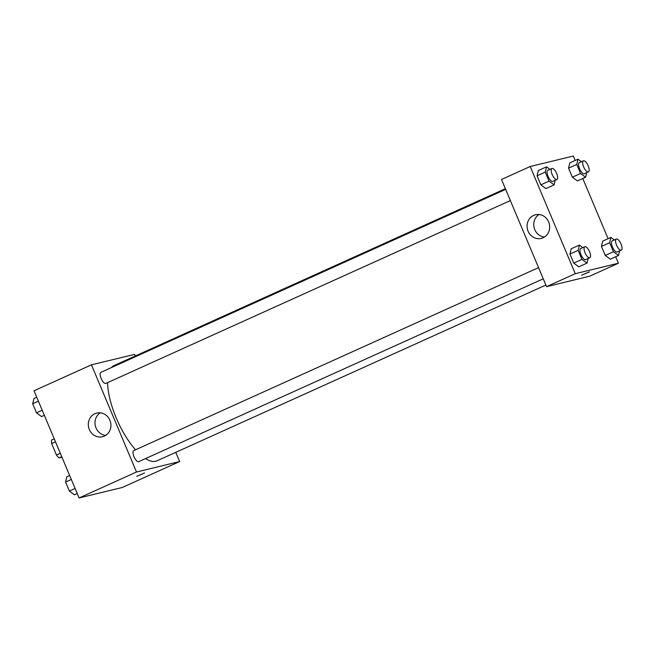 <?xml version="1.0" encoding="UTF-8"?>
<svg xmlns="http://www.w3.org/2000/svg" width="654" height="654" viewBox="0 0 654 654"><rect width="100%" height="100%" fill="white"/><g stroke="black" fill="none" stroke-linecap="round" stroke-linejoin="round"><path stroke-width="0.98" d="M60.307 453.263L56.448 455.004L51.633 443.551A11.535 4.333 65.7 0 1 51.576 440.036L54.233 438.834M61.958 457.203L59.089 457.898A11.535 4.333 65.7 0 1 56.448 455.004M61.746 456.696L59.089 457.898M55.484 441.81L51.633 443.551M175.779 452.331L179.654 461.544L122.241 487.5L79.093 497.964L34.033 390.781L91.446 364.826L134.593 354.362L135.272 355.98M89.336 429.555A12.173 11.257 76.4 0 1 96.751 413.075A12.173 11.257 76.4 0 1 110.559 422.255A12.173 11.257 76.4 0 1 102.49 436.741A12.173 11.257 76.4 0 1 89.336 429.555M179.654 461.544L136.498 472.016L79.093 497.964M136.498 472.016L91.446 364.826M100.234 412.829A12.173 11.257 -103.6 0 0 96.024 427.937A12.173 11.257 -103.6 0 0 105.695 435.368M136.735 476.3L144.567 473.014M133.898 450.549A6.066 2.281 65.7 0 0 133.743 450.598A6.066 2.281 65.7 0 0 134.168 457.072A6.066 2.281 65.7 0 0 138.746 461.659L543.253 278.817M505.656 189.374L100.855 372.355A6.066 2.281 65.7 0 0 101.19 378.625A6.066 2.281 65.7 0 0 105.695 383.465A6.066 2.281 65.7 0 0 105.85 383.416L510.365 200.574M145.499 458.609A52.238 19.612 65.7 0 0 155.75 461.242A52.238 19.612 65.7 0 0 157.066 460.792L545.869 285.046M505.37 188.695L114.033 365.586A52.238 19.612 65.7 0 0 111.335 367.613M107.583 382.631A52.238 19.612 65.7 0 0 135.525 449.797M615.684 256.752L618.406 263.219L589.704 276.201L546.548 286.665L501.495 179.474L530.198 166.5L573.354 156.036L575.209 160.459M608.097 238.702L582.796 178.509M571.204 248.782L569.953 254.054L573.746 263.08L578.79 266.832L573.746 263.08L569.953 254.054L571.204 248.782L579.403 245.07L582.82 247.613M538.316 170.539L537.065 175.812L540.858 184.837L545.902 188.581L540.858 184.837L537.065 175.812L538.316 170.539L546.515 166.827L549.924 169.361M569.814 162.895L568.563 168.168L572.356 177.193L577.4 180.945L572.356 177.193L568.563 168.168L569.814 162.895L578.013 159.192L581.431 161.726M618.406 263.219L575.258 273.691L530.198 166.5M610.296 259.188L605.252 255.444L610.296 259.188L618.496 255.485L613.452 251.733L609.659 242.708L610.91 237.435L614.319 239.969M601.459 246.419L605.252 255.444L601.459 246.419L602.702 241.138L601.459 246.419L609.659 242.708M543.082 237.786A12.173 11.257 76.4 0 1 541.242 238.416A12.173 11.257 76.4 0 1 527.435 229.235A12.173 11.257 76.4 0 1 535.503 214.749A12.173 11.257 76.4 0 1 549.025 222.916A12.173 11.257 76.4 0 1 543.082 237.786M575.258 273.691L546.548 286.665M589.14 271.933L581.635 275.203L589.14 271.933M538.986 214.504A12.173 11.257 -103.6 0 0 534.122 227.617A12.173 11.257 -103.6 0 0 544.455 237.042M581.635 275.195L589.467 271.909M588.077 258.559L586.99 263.121L581.946 259.376L578.152 250.351L579.403 245.07M584.799 246.713L580.703 248.569A6.066 2.281 65.7 0 0 581.038 254.839A6.066 2.281 65.7 0 0 585.543 259.679A6.066 2.281 65.7 0 0 585.698 259.63L589.802 257.774A6.066 2.281 65.7 0 0 589.377 251.308A6.066 2.281 65.7 0 0 584.799 246.713A6.066 2.281 65.7 0 0 585.134 252.984A6.066 2.281 65.7 0 0 589.646 257.831A6.066 2.281 65.7 0 0 589.802 257.774M586.99 263.121L578.79 266.832M581.946 259.376L573.746 263.08M578.152 250.351L569.953 254.054M555.181 180.308L554.101 184.878L549.058 181.125L545.264 172.1L546.515 166.827M551.911 168.47L547.807 170.326A6.066 2.281 65.7 0 0 548.142 176.596A6.066 2.281 65.7 0 0 552.655 181.436A6.066 2.281 65.7 0 0 552.81 181.387L556.906 179.531A6.066 2.281 65.7 0 0 556.48 173.065A6.066 2.281 65.7 0 0 551.911 168.47A6.066 2.281 65.7 0 0 552.246 174.741A6.066 2.281 65.7 0 0 556.758 179.58A6.066 2.281 65.7 0 0 556.906 179.531M554.101 184.878L545.902 188.581M549.058 181.125L540.858 184.837M545.264 172.1L537.065 175.812M619.575 250.915L618.496 255.485M616.297 239.078L612.201 240.925A6.066 2.281 65.7 0 0 612.536 247.204A6.066 2.281 65.7 0 0 617.049 252.043A6.066 2.281 65.7 0 0 617.196 251.986L621.3 250.139A6.066 2.281 65.7 0 0 620.875 243.664A6.066 2.281 65.7 0 0 616.297 239.078A6.066 2.281 65.7 0 0 616.64 245.348A6.066 2.281 65.7 0 0 621.145 250.188A6.066 2.281 65.7 0 0 621.3 250.139M610.91 237.435L602.702 241.138M613.452 251.733L605.252 255.444M586.687 172.672L585.6 177.234L580.556 173.49L576.763 164.465L578.013 159.192M583.409 160.827L579.305 162.683A6.066 2.281 65.7 0 0 579.648 168.953A6.066 2.281 65.7 0 0 584.153 173.792A6.066 2.281 65.7 0 0 584.308 173.743L588.412 171.888A6.066 2.281 65.7 0 0 587.987 165.421A6.066 2.281 65.7 0 0 583.409 160.827A6.066 2.281 65.7 0 0 583.744 167.105A6.066 2.281 65.7 0 0 588.257 171.945A6.066 2.281 65.7 0 0 588.412 171.888M585.6 177.234L577.4 180.945M580.556 173.49L572.356 177.193M576.763 164.465L568.563 168.168M77.237 493.541L74.425 494.808L69.381 491.064L65.588 482.039L66.839 476.766L69.651 475.491M75.104 488.481L69.381 491.064M71.311 479.456L65.588 482.039M44.341 415.298L41.537 416.565L36.493 412.821L32.7 403.796L33.951 398.515L36.755 397.248M42.216 410.23L36.493 412.821M38.422 401.204L32.7 403.796M133.743 450.598L538.544 267.625"/></g></svg>
